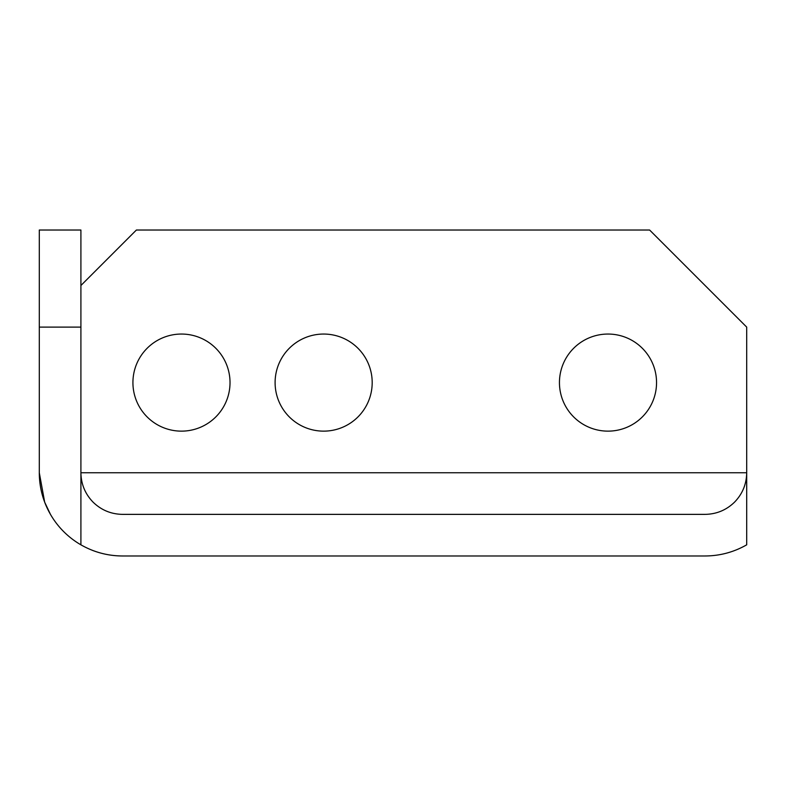 <?xml version="1.0" encoding="UTF-8"?>
<svg xmlns="http://www.w3.org/2000/svg" width="786" height="786" viewBox="0 0 786 786"><rect width="100%" height="100%" fill="white"/><g stroke="black" fill="none" stroke-linecap="round" stroke-linejoin="round"><path stroke-width="1.18" d="M559.445 382.595A48.545 48.545 0 0 0 607.991 431.141A48.545 48.545 0 0 0 656.546 382.595A48.545 48.545 0 0 0 607.991 334.05A48.545 48.545 0 0 0 559.445 382.595M132.922 382.595A48.545 48.545 0 0 0 181.478 431.141A48.545 48.545 0 0 0 230.023 382.595A48.545 48.545 0 0 0 181.478 334.05A48.545 48.545 0 0 0 132.922 382.595M275.1 382.595A48.545 48.545 0 0 0 323.645 431.141A48.545 48.545 0 0 0 372.191 382.595A48.545 48.545 0 0 0 323.645 334.05A48.545 48.545 0 0 0 275.1 382.595M122.528 555.977C107.682 555.899 93.809 552.175 80.909 544.826L80.909 472.759C81.096 484.166 85.163 493.981 93.102 502.175C101.306 510.124 111.111 514.182 122.528 514.368L705.091 514.368C716.498 514.182 726.313 510.124 734.517 502.175C742.456 493.981 746.513 484.166 746.7 472.759L746.7 544.826C733.8 552.175 719.937 555.899 705.091 555.977L122.528 555.977C112.113 555.957 102.062 554.071 92.345 550.318M50.451 514.368L44.674 502.175L39.3 472.759L39.3 230.023L80.909 230.023L80.909 472.759L746.7 472.759L746.7 327.114L649.609 230.023L136.391 230.023L80.909 285.505M80.909 544.826A83.228 83.228 0 0 1 39.3 472.759M39.3 327.114L80.909 327.114"/></g></svg>
